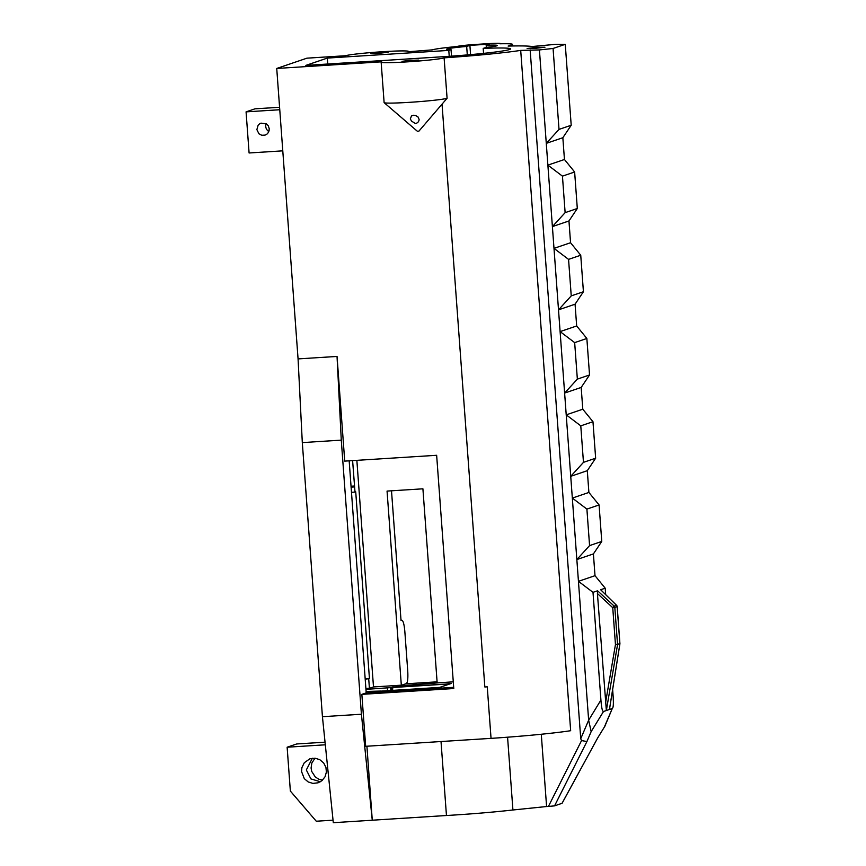 <?xml version="1.0" encoding="UTF-8"?>
<svg xmlns="http://www.w3.org/2000/svg" width="866" height="866" viewBox="0 0 866 866"><rect width="100%" height="100%" fill="white"/><g stroke="black" fill="none" stroke-linecap="round" stroke-linejoin="round"><path stroke-width="1.3" d="M500.093 43.733L499.888 43.798A40.594 2.078 175.8 0 1 512.488 44.383A40.594 2.078 175.8 0 1 511.752 44.837L508.136 46.071A79.997 4.103 175.8 0 1 532.038 46.537L555.983 44.296L565.26 44.318L553.071 48.464L539.421 49.936L520.704 50.401A79.997 4.103 175.8 0 1 444.106 57.849A31.836 1.635 175.8 0 1 410.029 61.681A31.836 1.635 175.8 0 1 381.148 62.168A31.836 1.635 175.8 0 1 381.722 61.811L276.73 68.457L306.921 58.174L345.653 55.716A31.836 1.635 175.8 0 1 379.795 51.906A31.836 1.635 175.8 0 1 408.59 51.419A31.836 1.635 175.8 0 1 408.016 51.776L432.242 49.871A40.594 2.078 175.8 0 1 457.021 46.515L457.226 46.439A15.924 0.812 175.8 0 1 475.813 44.437L487.515 43.69A15.924 0.812 175.8 0 1 500.386 43.549A15.924 0.812 175.8 0 1 500.093 43.733L500.104 43.798M399.691 685.861L405.678 683.826L437.092 681.834M391.508 490.805L401.023 620.402L401.694 620.175C403.123 620.413 404.162 624.126 404.823 631.303L407.734 670.933C408.135 678.208 407.67 682.43 406.36 683.599L405.678 683.826M391.367 690.462L391.161 687.582L366.47 689.336L373.495 686.944L401.315 685.179L387.059 491.087L422.911 488.814L437.168 682.917L453.275 681.823M401.315 685.179L399.226 685.894L437.168 682.917M534.344 48.431L544.952 47.219L536 47.403L527.113 48.528L534.344 48.431M377.738 53.443L388.109 52.263L379.351 52.425L370.67 53.54L377.738 53.443M448.794 50.401L327.316 58.087L305.839 65.405L443.024 56.723A56.907 2.923 175.8 0 0 510.518 48.897A56.907 2.923 175.8 0 0 483.196 48.409L486.118 47.413A25.471 1.31 -4.2 0 0 497.398 45.487A25.471 1.31 -4.2 0 0 486.172 45.227L489.387 44.134L469.902 45.368L466.677 46.461A25.471 1.31 -4.2 0 0 446.596 49.221A25.471 1.31 -4.2 0 0 451.045 49.633L448.794 50.401L449.227 56.312M408.763 61.248L418.668 60.122L410.311 60.284L402.019 61.345L408.763 61.248M298.066 358.903L337.036 356.435L341.28 440.134L361.414 714.233L372.272 820.232L333.302 822.7L322.433 716.702L302.31 442.602L298.066 358.903L276.73 68.457M380.856 691.133L439.69 687.398L451.543 683.361L445.113 684.172M445.07 684.172L392.731 687.041L392.688 690.386M450.06 683.859L392.601 687.095M391.161 687.582L392.45 687.139M366.101 691.436L381.008 691.046M392.634 687.517L449.995 683.88M327.316 58.087L327.749 64.019M356.857 460.344L373.495 686.944M483.564 53.367L483.196 48.409M349.171 460.831L366.21 692.876L453.687 687.333M365.192 679.128L369.446 678.652L355.72 491.845L355.006 492.094L352.614 460.615M368.721 678.901L369.414 688.264L366.47 689.336M387.34 688.015L387.546 690.711M390.858 690.494L390.653 687.658M451.045 49.633L451.522 56.149M366.21 692.876L361.847 694.359L365.668 746.308L491.044 738.362L487.255 686.835L484.841 686.987A79.997 4.103 -4.2 0 0 487.028 686.846L487.255 686.835M337.036 356.435L344.722 461.113L436.648 455.289L453.773 688.535L361.847 694.359M372.272 820.232L366.913 746.221M369.414 688.264L365.885 688.492M351.033 486.227L354.475 486.01M354.627 486.909L351.098 487.125M355.006 492.094L351.477 492.321M369.446 678.652L365.181 678.922M325.313 744.803L287.133 747.217L290.359 791.069L316.285 821.228L333.042 820.167M530.154 49.914L580.74 738.709L581.562 740.571L548.427 806.441L554.554 805.867L562.099 803.28L597.648 738.005M548.427 806.441L546.587 806.527L541.282 734.249M372.348 820.21L446.455 815.512C470.66 814.083 492.819 812.232 512.921 809.991L546.587 806.527M466.677 46.461L467.304 54.915M486.324 47.392L486.172 45.227M447.083 98.28L418.917 131.134L417.347 131.242L384.158 102.686A31.836 1.635 -4.2 0 0 413.818 102.047A31.836 1.635 -4.2 0 0 447.083 98.28L444.106 57.849M381.148 62.168L384.114 102.599A31.836 1.635 -4.2 0 0 384.158 102.686M491.044 738.362A79.997 4.103 -4.2 0 0 570.662 730.709L520.704 50.401M603.515 711.495C602.39 711.635 601.524 707.814 600.917 700.042L588.642 720.198L591.164 731.597L603.515 711.495L612.284 708.507L604.327 727.115L597.735 737.854L604.327 727.115M588.631 720.036L539.421 49.936M559.014 129.402L571.203 125.256L562.846 137.716L546.284 143.355L559.014 129.402L553.071 48.464M571.203 125.256L565.26 44.318M562.846 137.716L564.448 159.485L547.886 165.125L562.445 176.144L565.13 212.646L552.4 226.6L568.962 220.96L570.553 242.729L553.991 248.369L568.561 259.378L571.235 295.88L558.516 309.844L575.067 304.193L576.669 325.962L586.856 338.465L589.54 374.967L577.351 379.124L564.621 393.077L581.183 387.438L582.786 409.207L592.972 421.71L595.646 458.211L583.467 462.357L570.737 476.322L587.3 470.671L588.891 492.44L599.088 504.954L601.762 541.445L593.405 553.915L595.007 575.684L578.445 581.324L593.004 592.344L600.917 700.042M470.574 54.623L469.902 45.368M302.31 442.602L341.28 440.134M322.433 716.702L361.414 714.233M441.021 741.534L446.455 815.512M366.296 689.39L366.015 690.202M301.563 771.595L301.898 767.59L304.312 762.708L309.876 758.8L315.105 758.205L319.77 759.666L323.668 762.957L325.93 767.352L326.395 772.104L325.021 776.824L321.827 780.742L318.071 782.81L312.853 783.394L308.199 781.944L304.302 778.653L301.563 771.595M315.007 758.194L311.857 762.957L311.078 768.001L311.695 771.4L315.256 776.921L318.688 779.162L322.488 780.158M325.053 742.173L296.67 743.97L287.133 747.217M507.573 737.204L512.921 809.991M554.554 805.867L586.921 741.545L581.562 740.571M279.588 107.276L254.95 108.835L246.074 111.866L249.094 152.979L282.781 150.846M279.761 109.733L246.074 111.866M269.239 128.731C268.709 132.866 269.835 128.633 268.244 132.639C267.009 134.1 267.691 133.775 265.083 135.107L261.803 135.28L258.923 133.775L256.866 129.608L258.144 125.202C261.045 122.301 260.504 123.708 261.012 123.145L266.317 123.806L268.33 125.873L269.239 128.731M410.311 118.956L411.545 115.817C415.085 114.799 413.223 115.362 415.561 115.503L417.942 116.834L419.025 119.194C419.35 119.432 418.819 123.134 415.355 123.448L411.577 121.164L410.311 118.956M593.405 553.915L576.853 559.555L589.573 545.602L586.899 509.1L572.339 498.08L588.891 492.44M583.467 462.357L580.783 425.856L566.223 414.846L582.786 409.207M577.351 379.124L574.667 342.622L560.107 331.602L576.669 325.962M605.67 594.628L605.193 588.187L595.007 575.684M604.76 726.498L612.284 708.507C613.366 707.89 613.637 703.69 613.106 695.885L612.641 689.563M564.448 159.485L574.634 171.988L577.308 208.489L568.962 220.96M570.553 242.729L580.74 255.232L583.424 291.734L575.067 304.193M589.54 374.967L581.183 387.438M595.646 458.211L587.3 470.671M619.883 643.698L617.166 606.644A1.992 1.949 -108.8 0 0 616.549 605.323L614.2 606.124A1.992 1.949 71.2 0 1 614.828 607.445L612.749 607.683L614.2 606.124L597.572 590.785L597.421 593.546L612.749 607.683L615.455 644.564L619.894 643.774L609.534 708.918M600.777 589.876L616.635 605.421M605.193 588.187L600.636 589.746M597.572 590.785L593.004 592.344M597.421 593.546L606.352 710.531L617.555 644.564L614.828 607.445L617.166 606.611A1.992 1.992 0 0 0 616.614 605.345L600.712 589.768M266.165 123.708A6.322 6.192 -108.8 0 0 268.828 131.513M589.573 545.602L601.762 541.445M586.899 509.1L599.088 504.954M580.783 425.856L592.972 421.71M574.667 342.622L586.856 338.465M571.235 295.88L583.424 291.734M568.561 259.378L580.74 255.232M565.13 212.646L577.308 208.489M562.445 176.144L574.634 171.988M617.198 606.622L619.926 643.741L609.491 709.33M511.752 44.837L511.838 45.995M484.841 686.987L442.039 104.136M580.74 738.709L588.642 720.198M597.735 737.854L562.034 803.312M586.921 741.545L591.164 731.597M312.366 758.226L306.326 769.961L310.894 778.902L320.377 781.749M615.455 644.564L605.475 703.3M512.596 45.974L512.488 44.383"/></g></svg>
